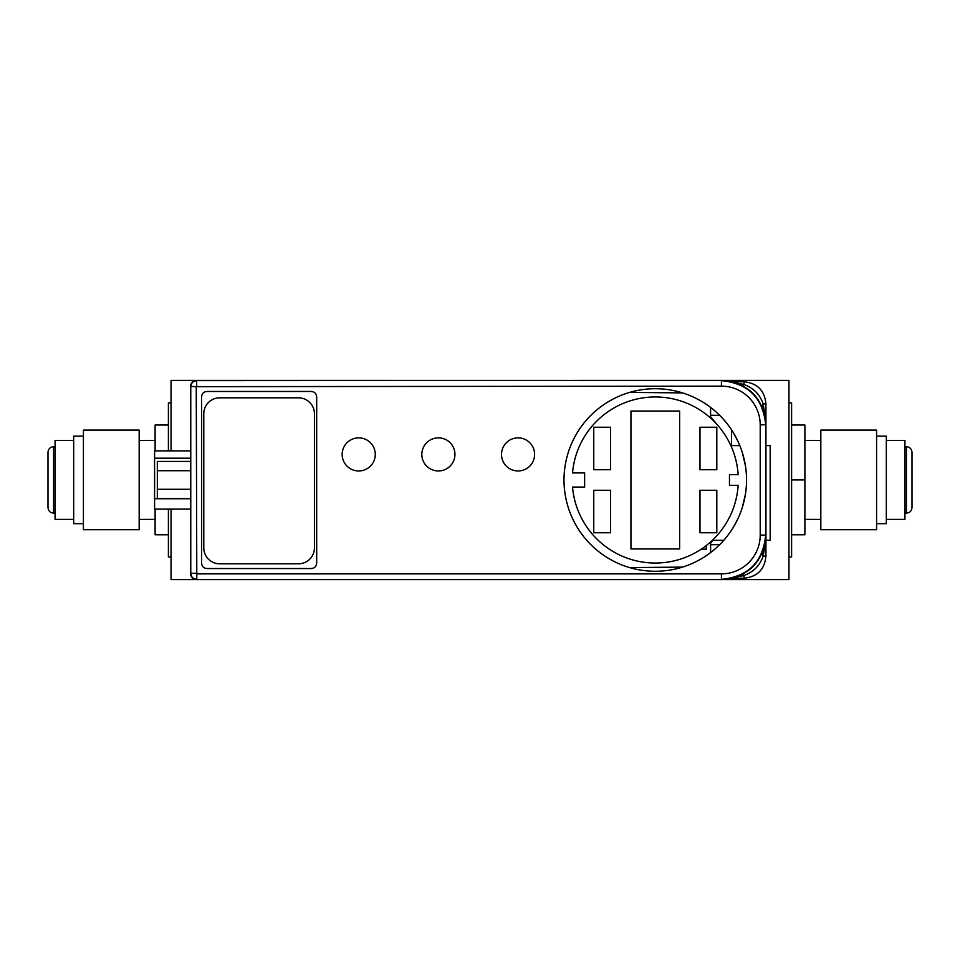 <?xml version="1.0" encoding="UTF-8"?>
<svg xmlns="http://www.w3.org/2000/svg" width="960" height="960" viewBox="0 0 960 960"><rect width="100%" height="100%" fill="white"/><g stroke="black" fill="none" stroke-linecap="round" stroke-linejoin="round"><path stroke-width="1.44" d="M765.924 535.332L765.924 424.668C763.332 397.776 748.572 383.016 721.668 380.412L588.888 380.412L788.952 380.412L788.952 579.588L588.888 579.588L721.668 579.588C748.572 576.984 763.332 562.224 765.924 535.332L765.696 535.092C763.08 561.972 748.32 576.72 721.44 579.348L721.44 573.864A38.772 38.772 135.9 0 0 760.212 535.092L760.212 424.908A38.772 38.772 45.9 0 0 721.44 386.136L196.248 386.664L196.788 573.864L721.44 573.864M196.248 386.664L190.524 386.424A6.024 6.024 0 0 1 196.548 380.412L196.512 380.412C192.888 380.76 190.896 382.764 190.524 386.424L190.524 573.576A6.024 6.024 0 0 0 196.548 579.588L566.76 579.588L171.048 579.588L171.048 509.124M566.76 380.448L171.048 380.412L171.048 450.876M171.048 402.9L168.396 402.9L168.396 450.876M171.048 556.932L168.396 556.932L168.396 509.124M788.952 556.932L791.604 556.932L791.604 402.9L788.952 402.9M886.332 519.396L904.92 519.396L904.92 440.424L886.332 440.424M876.588 479.916L876.588 430.116L820.824 430.116L820.824 529.704L876.588 529.704L876.588 479.916M791.604 534.792L804.888 534.792L804.888 425.028L791.604 425.028M791.604 479.916L804.888 479.916M876.588 436.152L886.332 436.152L886.332 523.668L876.588 523.668M73.668 440.424L55.08 440.424L55.08 519.396L73.668 519.396M83.412 430.116L83.412 529.704L139.176 529.704L139.176 430.116L83.412 430.116M168.396 425.028L155.112 425.028L155.112 450.876M155.112 509.124L155.112 534.792L168.396 534.792M83.412 523.668L73.668 523.668L73.668 436.152L83.412 436.152M518.064 437.868A16.548 16.548 0 0 0 501.516 454.416A16.548 16.548 0 0 0 518.064 470.964A16.548 16.548 0 0 0 534.612 454.416A16.548 16.548 0 0 0 518.064 437.868M438.396 437.868A16.548 16.548 0 0 0 421.836 454.416A16.548 16.548 0 0 0 438.396 470.964A16.548 16.548 0 0 0 454.944 454.416A16.548 16.548 0 0 0 438.396 437.868M358.716 437.868A16.548 16.548 0 0 0 342.168 454.416A16.548 16.548 0 0 0 358.716 470.964A16.548 16.548 0 0 0 375.276 454.416A16.548 16.548 0 0 0 358.716 437.868M316.68 396.96L316.68 563.04C316.416 566.436 314.592 568.272 311.184 568.524L207.072 568.524C203.676 568.272 201.84 566.436 201.588 563.04L201.588 396.96C201.84 393.564 203.676 391.728 207.084 391.476L311.184 391.476C314.592 391.728 316.416 393.564 316.668 396.96C316.428 393.552 314.592 391.728 311.196 391.464L207.072 391.464C203.664 391.728 201.84 393.552 201.588 396.96L201.588 563.04C201.84 566.448 203.664 568.272 207.072 568.536L311.196 568.536C314.592 568.272 316.428 566.448 316.68 563.04L316.668 396.96M746.544 480A91.272 91.272 0 0 0 655.284 388.728A91.272 91.272 0 0 0 564.012 480A91.272 91.272 0 0 0 655.284 571.272A91.272 91.272 0 0 0 746.544 480M721.44 386.136L721.44 380.652C748.32 383.268 763.068 398.016 765.696 424.908L765.696 535.092L760.212 535.092M196.788 573.864L196.788 579.348C193.128 579 191.124 576.996 190.764 573.336L190.524 573.576C190.896 577.236 192.888 579.24 196.512 579.588L571.8 579.552M588.888 579.588L566.76 579.552M765.936 540.312L770.184 540.312L770.184 445.596L765.936 445.596L765.936 441.432L765.936 446.928M733.2 432.48L737.748 440.904M742.356 452.652L745.44 465.828M745.44 494.172L742.344 507.372M737.76 519.072L734.004 526.164M694.344 397.512L694.992 397.824M697.752 399.216L700.848 400.92M704.328 403.032L708.228 405.66M708.468 405.828L710.832 407.58M712.344 408.78L716.292 412.128M716.292 547.872L712.344 551.232M710.844 552.396L708.456 554.172M708.228 554.34L704.316 556.98M700.848 559.08L697.752 560.784M694.992 562.176L694.296 562.512M682.512 392.892L629.568 392.424M710.604 407.412L710.604 416.844L719.22 427.032M713.268 540.312L710.604 543.156L710.604 552.588M629.568 567.576L682.512 567.108M588.888 380.412L571.8 380.448M735.864 577.248L743.976 575.496C753.432 572.052 759.84 565.596 763.188 556.104L765.732 540.312M765.864 537.696L763.188 556.104L761.724 553.02M763.188 556.104L765.936 556.104C764.652 569.46 757.332 576.84 744 578.232L743.976 575.496L742.572 574.344M732.12 578.34L744 578.232C757.332 576.84 764.652 569.46 765.936 556.104C764.652 569.46 757.332 576.84 744 578.232C757.332 576.84 764.652 569.46 765.936 556.104C764.652 569.46 757.332 576.84 744 578.232C757.332 576.84 764.652 569.46 765.936 556.104L765.936 534.252M765.864 422.328L763.188 403.896L761.724 406.98M735.852 382.74L743.976 384.504L744 381.768C757.332 383.16 764.652 390.54 765.936 403.896L763.188 403.896C759.84 394.404 753.432 387.948 743.976 384.504L742.572 385.656M723.78 540.312L712.344 540.312M739.812 445.596L730.848 445.596M701.22 549.168L706.272 549.168L706.272 545.532M190.524 569.748L190.524 390.252M190.524 509.124L154.584 509.124L154.584 498.732L190.524 498.732M190.524 450.876L154.584 450.876L154.584 498.732M584.64 487.08L572.544 487.08A83.04 83.04 0 0 0 655.284 563.04A83.04 83.04 0 0 0 738.144 485.316L729.468 485.316L729.468 474.684L738.144 474.684A83.04 83.04 0 0 0 655.284 396.96A83.04 83.04 0 0 0 572.544 472.92L584.64 472.92L584.64 487.08M610.572 532.764L593.76 532.764L593.76 490.272L610.572 490.272L610.572 532.764M610.572 469.728L593.76 469.728L593.76 427.236L610.572 427.236L610.572 469.728M679.62 548.964L630.936 548.964L630.936 411.036L679.62 411.036L679.62 548.964M716.808 532.764L699.984 532.764L699.984 490.272L716.808 490.272L716.808 532.764M716.808 469.728L699.984 469.728L699.984 427.236L716.808 427.236L716.808 469.728M190.524 470.7L157.332 470.7L157.332 461.412L190.524 461.412M190.524 489.3L157.332 489.3L157.332 470.7M190.524 498.588L157.332 498.588L157.332 489.3M219.72 563.808A15.936 15.936 0 0 1 203.784 547.872L203.784 413.76A15.936 15.936 0 0 1 219.72 397.824L298.5 397.824A15.936 15.936 0 0 1 314.436 413.76L314.436 547.872A15.936 15.936 0 0 1 298.5 563.808L219.72 563.808M906.42 479.916L906.42 446.712C909.816 447.048 911.664 448.908 912 452.292L912 507.528C911.664 510.924 909.816 512.772 906.42 513.108L906.42 479.916M53.58 446.712L53.58 513.108C50.184 512.772 48.336 510.924 48 507.528L48 452.292C48.336 448.908 50.184 447.048 53.58 446.712L55.08 446.712M765.924 424.668L760.212 424.908M196.248 573.336L190.764 573.336L190.764 386.664C191.124 383.004 193.128 381 196.788 380.652L721.668 380.412M196.512 380.412L196.788 386.136M721.668 579.588L196.512 579.588M765.936 534.168L765.936 403.896C764.652 390.54 757.332 383.16 744 381.768L732.12 381.66M719.7 415.344L710.604 415.272M731.508 445.596L731.508 429.804M710.604 544.74L719.7 544.656M190.524 458.196L154.584 458.196M804.888 519.396L820.824 519.396M804.888 440.424L820.824 440.424M912 479.916L912 507.528M906.42 513.108L904.92 513.108M906.42 446.712L904.92 446.712M155.112 519.396L139.176 519.396M155.112 440.424L139.176 440.424M48 479.916L48 507.528M53.58 513.108L55.08 513.108M765.936 556.104C764.652 569.46 757.332 576.84 744 578.232M744 381.768C757.332 383.16 764.652 390.54 765.936 403.896C764.652 390.54 757.332 383.16 744 381.768C757.332 383.16 764.652 390.54 765.936 403.896C764.652 390.54 757.332 383.16 744 381.768C757.332 383.16 764.652 390.54 765.936 403.896"/></g></svg>
